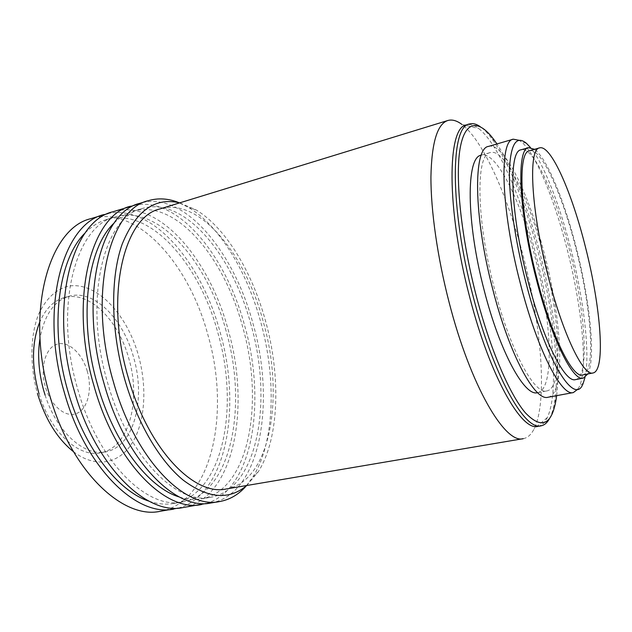 <?xml version="1.0" encoding="UTF-8"?>
<svg xmlns="http://www.w3.org/2000/svg" width="632" height="632" viewBox="0 0 632 632"><rect width="100%" height="100%" fill="white"/><g stroke="black" fill="none" stroke-linecap="round" stroke-linejoin="round"><path stroke-width="0.47" stroke-dasharray="3.16 2.37" d="M582.657 374.95C596.118 372.683 591.505 309.253 576.273 249.885C562.843 195.596 541.324 147.145 529.482 150.772M575.562 379.603C589.854 377.17 585.437 312.01 569.803 251.236C556.026 195.644 533.637 145.968 521.06 149.8M587.831 373.962C595.897 358.439 590.114 302.183 576.732 249.569C564.921 202.193 547.257 158.553 534.546 149.326M584.995 377.438C590.312 354.173 583.952 300.548 571.202 250.288C560.015 205.653 543.915 163.814 530.453 147.501M578.098 388.972L579.544 386.231C587.957 366.789 581.811 306.828 567.583 250.999C555.038 200.858 536.165 154.271 521.637 142.089L519.109 140.288M548.031 397.244C565.703 394.131 562.164 322.446 545.029 256.426C529.979 195.967 504.139 141.718 488.536 146.403M537.524 392.677C554.754 389.683 551.918 321.807 535.588 259.104C521.274 201.703 496.397 150.614 481.189 155.203M543.986 257.082C529.64 199.483 505.087 148.109 490.337 152.565C475.706 153.979 476.038 218.633 494.303 288.113C510.079 350.31 534.482 395.055 546.878 390.924C563.602 388.024 560.323 319.997 543.986 257.082M556.642 395.656C560.718 363.045 553.924 307.824 540.708 255.976C529.237 210.717 512.868 167.741 496.934 143.954M549.477 418.645C551.752 414.474 553.466 408.841 554.62 401.762C559.944 369.333 553.119 310.889 539.167 256.213C527.001 208.197 509.313 162.701 492.391 139.403C488.181 133.597 484.12 129.339 480.217 126.629M537.911 426.371C541.695 425.636 544.816 422.721 547.257 417.618C559.257 392.654 553.158 321.917 536.449 256.868C521.7 198.416 498.3 143.669 478.693 128.541C474.213 125.081 470.121 123.872 466.408 124.923M523.296 438.663C527.657 437.834 531.251 434.579 534.087 428.883C547.565 401.786 541.624 327.4 524.07 259.294C508.57 198.085 483.512 140.62 461.858 124.393L478.693 128.541M226.311 488.963C271.065 481.284 284.534 395.861 263.425 322.296C245.65 254.554 199.396 196.836 159.896 208.939M246.725 485.51L258.354 471.669C279.368 438.102 280.916 376.656 265.645 321.396C252.397 272.542 226.106 228.12 196.291 210.006L179.685 202.864M246.275 485.897L252.911 476.947C274.802 442.139 276.492 378.987 260.803 322.265C247.183 272.123 220.055 226.477 189.055 207.731L179.109 202.722M210.93 502.977C260.621 494.524 275.734 402.552 253.132 324.121C234.148 251.828 183.707 189.79 139.862 203.33M179.354 497.013C186.993 499.43 194.253 500.062 201.142 498.901C249.3 490.701 264.5 402.45 242.68 326.973C224.384 257.445 175.435 198.282 132.941 211.372C126.258 213.426 120.056 217.25 114.329 222.843M251.062 324.951C232.718 255.154 184.102 195.604 142.058 208.544C103.877 216.895 82.926 299.41 107.519 382.384C128.027 456.549 176.644 505.166 210.559 497.329C258.196 489.208 272.906 400.712 251.062 324.951M182.885 507.583C234.164 498.909 250.786 407.679 228.255 330.141C209.397 258.662 157.96 197.816 112.733 211.815M206.19 503.475C252.974 489.998 266.475 401.731 244.782 326.144C226.406 256.742 178.832 196.805 135.398 205.013M148.923 501.144C157.487 504.044 165.639 504.834 173.373 503.53C223.033 495.117 239.662 407.569 217.914 332.969C199.736 264.216 149.855 206.19 106.058 219.699C98.553 222.014 91.632 226.382 85.281 232.821M226.106 330.986C207.888 261.972 158.308 203.575 114.937 216.95C75.579 225.743 53.317 307.555 77.752 389.257C98.071 462.3 147.532 509.977 182.553 502.006C231.715 493.655 247.886 405.878 226.106 330.986M160.054 511.328C212.589 502.479 230.419 411.859 207.944 335.055C189.197 264.239 136.978 204.357 90.653 218.719M178.264 508.096C226.762 494.722 241.764 406.984 220.086 332.116C201.805 263.354 153.157 204.436 108.372 213.434M73.462 451.675C95.985 468.936 119.693 463.635 132.483 442.511C145.305 421.268 147.232 386.808 138.416 355.405C126.645 313.014 95.053 280.023 66.976 286.47C55.016 290.056 45.504 299.418 38.457 314.546C30.241 335.679 29.688 365.28 37.43 393.452M39.073 393.815C50.363 432.399 79.079 458.01 100.915 452.741C129.173 447.677 141.292 400.182 128.778 358.384C118.437 320.061 89.08 290.301 64.124 297.625C53.657 300.619 45.496 308.851 39.642 322.32M45.117 395.15C56.904 432.557 84.767 456.802 105.994 451.738C134.11 446.698 146.095 399.132 133.573 357.23C123.216 318.82 93.947 288.95 69.109 296.242C54.21 300.8 44.509 314.791 40.006 338.207M87.287 371.316C82.263 353.414 68.39 340.561 57.006 344.211C45.551 347.584 39.761 367.753 45.393 386.895C50.852 406.099 65.957 418.321 76.891 413.375C87.911 408.707 92.477 389.17 87.287 371.316M526.385 143.267L521.637 142.089M481.26 155.188L490.337 152.565M494.659 140.675L492.391 139.403M196.291 210.006L189.055 207.731M132.941 211.372L142.058 208.544M106.058 219.699L114.937 216.95M64.124 297.625L69.109 296.242M100.915 452.741L105.994 451.738M173.373 503.53L182.553 502.006M201.142 498.901L210.559 497.329M258.354 471.669L252.911 476.947M547.257 417.618L534.087 428.883M556.073 399.606L554.62 401.762M537.587 392.662L546.878 390.924M583.257 383.047L579.544 386.231"/><path stroke-width="0.95" d="M539.602 147.88L529.482 150.772C517.505 151.585 519.733 212.068 536.655 277.377C551.349 335.868 572.624 378.544 582.657 374.95L592.998 372.983C605.906 370.818 600.827 307.239 585.595 247.649C572.134 193.155 550.962 144.404 539.602 147.88C528.091 148.552 530.833 209.16 547.77 274.778C562.504 333.546 583.399 376.506 592.998 372.983M534.546 149.326L528.597 147.643L521.06 149.8C508.412 150.74 510.277 212.787 527.688 279.771C542.785 339.755 564.953 383.34 575.562 379.603L583.273 378.141L587.831 373.962M528.597 147.643C516.304 148.465 518.556 210.614 535.983 277.843C551.112 338.033 572.979 381.831 583.273 378.141M530.453 147.501L526.385 143.267C516.312 135.074 510.656 144.017 509.416 170.103C508.807 196.339 514.914 239.425 525.579 281.2C545.724 361.346 575.246 407.727 583.257 383.047L584.995 377.438M519.109 140.288L513.279 139.19C499.162 140.249 500.828 208.568 520.144 282.717C536.876 349.038 561.524 396.714 573.374 392.567L578.098 388.972M513.279 139.19L488.536 146.403C473.178 147.872 473.447 215.828 492.715 289.101C509.353 354.647 535.028 401.565 548.031 397.244L573.374 392.567M481.26 155.188L481.189 155.203C466.132 156.76 465.982 221.287 484.223 290.459C499.967 352.387 524.726 396.864 537.524 392.677L537.587 392.662M496.934 143.954L494.659 140.675C479.19 119.266 465.01 119.385 460.041 148.86C455.095 178.216 461.123 237.458 476.141 295.389C489.998 348.888 509.605 394.4 525.318 412.759C541.49 429.578 551.744 425.194 556.073 399.606L556.642 395.656M480.217 126.629C476.307 123.943 472.72 123.066 469.45 124.006C450.434 125.894 449.621 207.462 473.115 296.321C493.355 375.606 524.923 431.056 541.039 425.826C544.381 425.194 547.201 422.8 549.477 418.645M469.45 124.006L466.408 124.923C447.219 126.874 446.208 208.394 469.695 297.119C489.918 376.285 521.629 431.624 537.911 426.371L541.039 425.826M461.858 124.393C456.77 120.578 452.093 119.282 447.827 120.507C437.289 123.959 431.656 142.69 430.929 176.707C430.787 210.456 437.47 257.619 449.241 302.839C470.714 386.452 505.197 444.328 523.296 438.663L226.311 488.963C194.214 496.507 147.904 449.02 128.099 377.051C104.383 296.582 123.706 216.705 159.896 208.939L447.827 120.507M179.685 202.864C154.959 197.034 135.793 210.796 122.181 244.15C110.3 277.535 110.663 329.746 124.48 378.521C137.144 423.013 159.833 461.131 183.383 480.273C208.047 498.616 229.163 500.362 246.725 485.51M179.109 202.722C168.507 198.409 158.213 197.745 148.236 200.707C109.131 209.255 87.73 295.018 113.341 381.617C134.719 458.966 184.876 509.55 219.596 501.555C229.843 499.722 238.738 494.508 246.275 485.897M148.236 200.707L139.862 203.33C100.37 212.028 78.534 297.561 104.098 383.75C125.413 460.736 175.846 511.012 210.93 502.977L219.596 501.555M114.329 222.843C87.303 247.452 77.886 318.07 97.502 384.698C113.792 442.913 148.639 487.959 179.354 497.013M135.398 205.013L112.733 211.815C72.024 220.971 48.83 305.777 74.228 390.639C95.345 466.463 146.648 515.759 182.885 507.583L206.19 503.475M130.737 206.182C90.834 215.03 68.532 300.326 94.042 386.065C115.293 462.663 166.026 512.607 201.505 504.526M85.281 232.821C58.365 258.528 48.956 327.218 68.011 391.5C83.819 447.535 117.955 491.254 148.923 501.144M108.372 213.434L90.653 218.719C48.988 228.239 24.727 312.445 49.983 396.225C70.95 471.109 122.924 519.615 160.054 511.328L178.264 508.096M103.846 214.596C62.75 223.894 39.121 308.463 64.456 392.891C85.517 468.336 137.097 517.308 173.697 509.084M39.642 322.32C31.829 342.394 31.482 365.707 38.615 392.259L39.073 393.815M40.006 338.207C37.391 354.955 38.671 372.564 43.853 391.034L45.117 395.15M37.43 393.452C45.409 419.474 57.417 438.885 73.462 451.675"/></g></svg>
